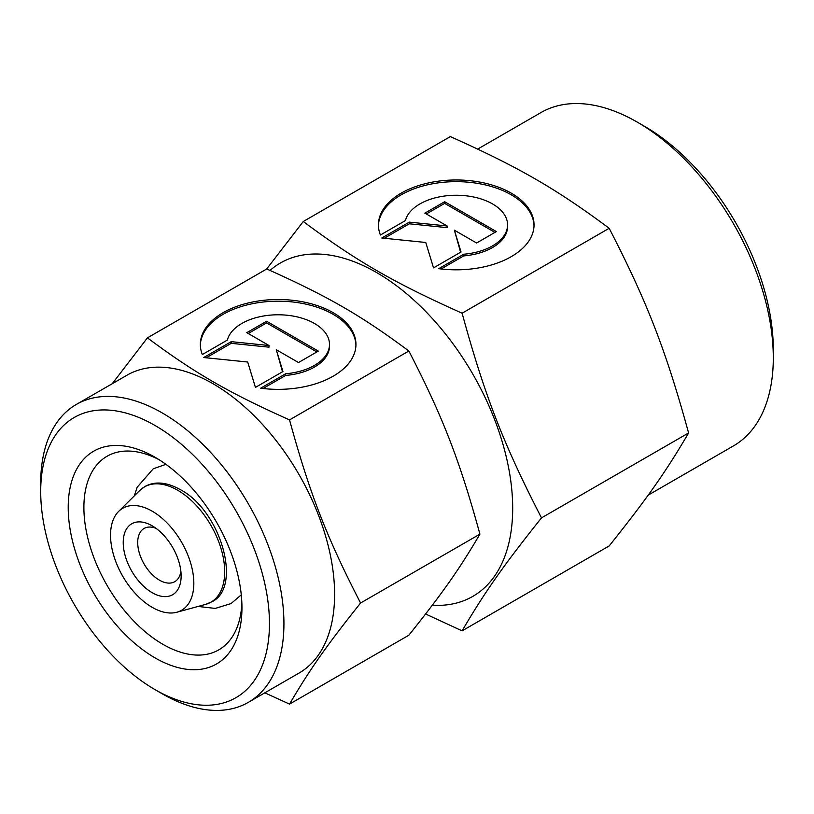 <?xml version="1.0" encoding="UTF-8"?>
<svg xmlns="http://www.w3.org/2000/svg" width="814" height="814" viewBox="0 0 814 814"><rect width="100%" height="100%" fill="white"/><g stroke="black" fill="none" stroke-linecap="round" stroke-linejoin="round"><path stroke-width="1.22" d="M773.3 357.814L773.3 349.45A182.234 105.21 60 0 0 644.444 126.262L637.209 122.09A192.47 111.121 60 0 1 773.3 357.814A192.47 111.121 60 0 1 733.434 445.919L648.178 495.146M303.276 221.51L450.356 136.589C518.772 167.226 556.125 188.787 609.177 228.286C647.222 302.116 665.903 350.264 688.593 432.956C665.903 471.723 647.222 498.3 609.177 545.929L462.098 630.85C484.778 592.083 503.459 565.506 541.503 517.877C503.459 444.047 484.778 395.899 462.098 313.207C393.681 282.58 356.318 261.009 303.276 221.51L266.656 269.017M270.034 270.421A192.47 111.121 60 0 1 421.428 307.204A192.47 111.121 60 0 1 512.688 508.272A192.47 111.121 60 0 1 432.305 605.24M425.61 613.99L462.098 630.85M193.824 583.302A58.883 33.995 60 0 1 176.862 612.23A58.883 33.995 60 0 1 133.394 591.32A58.883 33.995 60 0 1 110.541 535.225A58.883 33.995 60 0 1 118.651 511.396A58.883 33.995 60 0 1 165.171 521.082A58.883 33.995 60 0 1 193.824 583.302M180.881 571.347A30.708 17.735 60 0 1 174.776 581.674A30.708 17.735 60 0 1 151.109 573.453A30.708 17.735 60 0 1 137.708 542.541A30.708 17.735 60 0 1 144.068 528.479A30.708 17.735 60 0 1 156.064 528.367M123.229 542.541A40.954 23.647 60 0 1 152.187 525.824A40.954 23.647 60 0 1 181.135 575.976A40.954 23.647 60 0 1 152.187 592.694A40.954 23.647 60 0 1 123.229 542.541M534.015 225.732A77.808 44.923 0 0 0 473.717 182.804A77.808 44.923 0 0 0 378.429 225.732M380.413 235.002A77.808 44.923 180 0 1 378.418 224.898A77.808 44.923 180 0 1 473.717 181.125A77.808 44.923 180 0 1 534.035 224.898A77.808 44.923 180 0 1 438.726 268.671L463.746 254.233A51.353 29.65 0 0 0 507.02 229.243A51.353 29.65 0 0 0 507.58 224.898A51.353 29.65 0 0 0 459.991 195.329A51.353 29.65 0 0 0 405.423 220.563L380.413 235.002M463.746 254.233L463.746 255.901L441.117 268.966M507.58 224.898L507.58 226.567A51.353 29.65 180 0 1 507.02 230.911A51.353 29.65 180 0 1 463.746 255.901M444.668 201.709L496.387 231.573L476.587 243.01L454.375 230.179L461.029 251.984L433.526 267.867L425.773 242.48L381.807 238.003L409.31 222.13L447.079 225.966L424.867 213.146L444.668 201.709L444.668 203.388L426.312 213.98M447.079 225.966L447.079 227.645L409.31 223.799L384.269 238.258M409.31 222.13L409.31 223.799M460.602 252.238L454.375 230.179M494.943 232.407L444.668 203.388M688.593 432.956L541.503 517.877M609.177 228.286L462.098 313.207M477.716 149.074L540.974 112.556A192.47 111.121 60 0 1 637.209 122.09M147.426 337.861L266.758 268.966C327.971 296.367 361.396 315.669 408.862 351.007C442.897 417.063 459.615 460.144 479.914 534.137C459.615 568.813 442.897 592.592 408.862 635.215L289.53 704.11C309.829 669.423 326.546 645.644 360.582 603.021C326.546 536.975 309.829 493.894 289.53 419.902C228.317 392.501 194.892 373.199 147.426 337.861L112.23 383.73M40.7 491.554L40.7 483.19A171.988 99.298 60 0 1 76.323 404.456L126.994 375.203A171.988 99.298 60 0 1 259.534 421.286A171.988 99.298 60 0 1 334.605 594.373A171.988 99.298 60 0 1 298.982 673.107L248.311 702.36A171.988 99.298 60 0 1 162.312 693.843L155.077 689.662A161.752 93.386 60 0 1 40.7 491.554A161.752 93.386 60 0 1 155.077 425.519A161.752 93.386 60 0 1 269.454 623.626A161.752 93.386 60 0 1 155.077 689.662M264.815 692.836L289.53 704.11M76.323 404.456A171.988 99.298 60 0 1 208.862 450.539A171.988 99.298 60 0 1 283.933 623.626A171.988 99.298 60 0 1 248.311 702.36M241.86 603.052A111.762 64.53 60 0 1 218.803 649.857A111.762 64.53 60 0 1 132.672 619.912A111.762 64.53 60 0 1 83.893 507.437A111.762 64.53 60 0 1 107.041 456.267A111.762 64.53 60 0 1 159.096 459.707M68.213 507.437A122.853 70.93 60 0 1 155.077 457.285A122.853 70.93 60 0 1 241.951 607.743A122.853 70.93 60 0 1 155.077 657.895A122.853 70.93 60 0 1 68.213 507.437M355.932 345.268A77.808 44.923 0 0 0 295.635 302.33A77.808 44.923 0 0 0 200.346 345.268M202.33 354.538A77.808 44.923 180 0 1 200.336 344.434A77.808 44.923 180 0 1 295.635 300.661A77.808 44.923 180 0 1 355.952 344.434A77.808 44.923 180 0 1 260.653 388.207L285.663 373.758A51.353 29.65 0 0 0 328.937 348.779A51.353 29.65 0 0 0 329.497 344.434A51.353 29.65 0 0 0 281.909 314.865A51.353 29.65 0 0 0 227.34 340.089L202.33 354.538M285.663 373.758L285.663 375.437L263.034 388.502M329.497 344.434L329.497 346.103A51.353 29.65 180 0 1 328.937 350.447A51.353 29.65 180 0 1 285.663 375.437M266.585 321.245L318.305 351.099L298.504 362.535L276.292 349.715L282.946 371.52L255.443 387.403L247.69 362.016L203.724 357.539L231.237 341.656L268.996 345.502L246.784 332.682L266.585 321.245L266.585 322.914L248.229 333.516M268.996 345.502L268.996 347.171L231.237 343.335L206.186 357.794M231.237 341.656L231.237 343.335M282.519 371.764L276.292 349.715M316.86 351.943L266.585 322.914M479.914 534.137L360.582 603.021M408.862 351.007L289.53 419.902M241.27 594.861A111.762 64.53 60 0 1 241.249 594.851L231.044 603.571L215.262 608.414L198.087 606.45M139.754 490.476A66.534 38.411 60 0 1 177.645 490.232A66.534 38.411 60 0 1 224.695 571.723A66.534 38.411 60 0 1 205.535 604.415L211.559 601.912C242.796 587.983 221.143 510.846 180.291 489.611C166.697 482.051 154.914 481.013 144.933 486.518L139.754 490.476L118.651 511.396M165.934 464.336L153.236 468.803L137.159 487.24L134.269 495.909M176.862 612.23L205.535 604.415"/></g></svg>
